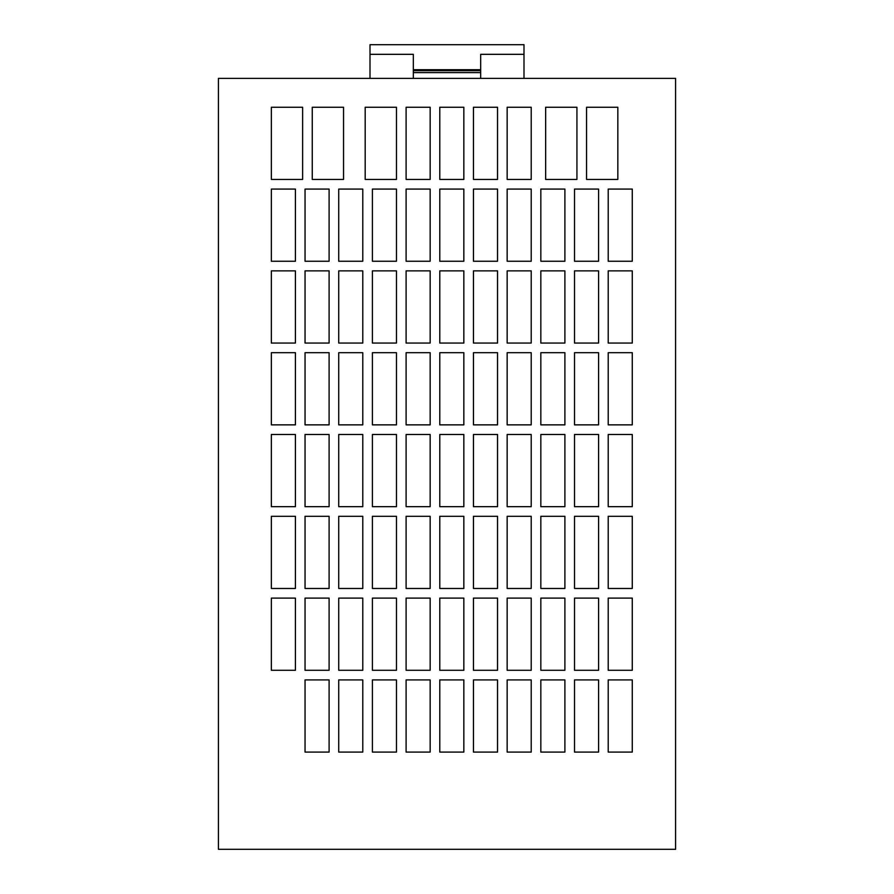 <?xml version="1.0" encoding="UTF-8"?>
<svg xmlns="http://www.w3.org/2000/svg" width="894" height="894" viewBox="0 0 894 894"><rect width="100%" height="100%" fill="white"/><g stroke="black" fill="none" stroke-linecap="round" stroke-linejoin="round"><path stroke-width="1.34" d="M523.996 78.381L523.996 44.7L370.004 44.7L370.004 54.322L413.319 54.322L413.319 78.381M480.681 78.381L480.681 54.322L523.996 54.322M218.415 849.3L218.415 78.381L675.585 78.381L675.585 849.3L218.415 849.3M507.155 179.437L531.215 179.437L531.215 107.258L507.155 107.258L507.155 179.437M473.462 179.437L497.533 179.437L497.533 107.258L473.462 107.258L473.462 179.437M338.725 588.476L362.785 588.476L362.785 516.296L338.725 516.296L338.725 588.476M507.155 752.089L531.215 752.089L531.215 679.909L507.155 679.909L507.155 752.089M439.781 179.437L463.841 179.437L463.841 107.258L439.781 107.258L439.781 179.437M406.099 179.437L430.159 179.437L430.159 107.258L406.099 107.258L406.099 179.437M372.407 588.476L396.467 588.476L396.467 516.296L372.407 516.296L372.407 588.476M396.467 179.437L396.467 107.258L365.188 107.258L365.188 179.437L396.467 179.437M271.351 588.476L295.411 588.476L295.411 516.296L271.351 516.296L271.351 588.476M608.211 261.249L632.27 261.249L632.27 189.07L608.211 189.07L608.211 261.249M574.518 261.249L598.589 261.249L598.589 189.07L574.518 189.07L574.518 261.249M608.211 670.288L632.27 670.288L632.27 598.108L608.211 598.108L608.211 670.288M305.044 588.476L329.104 588.476L329.104 516.296L305.044 516.296L305.044 588.476M545.653 179.437L576.932 179.437L576.932 107.258L545.653 107.258L545.653 179.437M586.553 179.437L617.832 179.437L617.832 107.258L586.553 107.258L586.553 179.437M473.462 752.089L497.533 752.089L497.533 679.909L473.462 679.909L473.462 752.089M372.407 506.674L396.467 506.674L396.467 434.484L372.407 434.484L372.407 506.674M338.725 506.674L362.785 506.674L362.785 434.484L338.725 434.484L338.725 506.674M305.044 506.674L329.104 506.674L329.104 434.484L305.044 434.484L305.044 506.674M271.351 506.674L295.411 506.674L295.411 434.484L271.351 434.484L271.351 506.674M540.836 588.476L564.896 588.476L564.896 516.296L540.836 516.296L540.836 588.476M608.211 752.089L632.27 752.089L632.27 679.909L608.211 679.909L608.211 752.089M574.518 588.476L598.589 588.476L598.589 516.296L574.518 516.296L574.518 588.476M608.211 588.476L632.27 588.476L632.27 516.296L608.211 516.296L608.211 588.476M271.351 179.437L302.63 179.437L302.63 107.258L271.351 107.258L271.351 179.437M540.836 752.089L564.896 752.089L564.896 679.909L540.836 679.909L540.836 752.089M406.099 588.476L430.159 588.476L430.159 516.296L406.099 516.296L406.099 588.476M312.263 179.437L343.542 179.437L343.542 107.258L312.263 107.258L312.263 179.437M439.781 588.476L463.841 588.476L463.841 516.296L439.781 516.296L439.781 588.476M473.462 588.476L497.533 588.476L497.533 516.296L473.462 516.296L473.462 588.476M574.518 752.089L598.589 752.089L598.589 679.909L574.518 679.909L574.518 752.089M507.155 588.476L531.215 588.476L531.215 516.296L507.155 516.296L507.155 588.476M406.099 670.288L430.159 670.288L430.159 598.108L406.099 598.108L406.099 670.288M372.407 343.061L396.467 343.061L396.467 270.871L372.407 270.871L372.407 343.061M406.099 343.061L430.159 343.061L430.159 270.871L406.099 270.871L406.099 343.061M338.725 752.089L362.785 752.089L362.785 679.909L338.725 679.909L338.725 752.089M305.044 343.061L329.104 343.061L329.104 270.871L305.044 270.871L305.044 343.061M338.725 343.061L362.785 343.061L362.785 270.871L338.725 270.871L338.725 343.061M439.781 670.288L463.841 670.288L463.841 598.108L439.781 598.108L439.781 670.288M372.407 752.089L396.467 752.089L396.467 679.909L372.407 679.909L372.407 752.089M305.044 670.288L329.104 670.288L329.104 598.108L305.044 598.108L305.044 670.288M305.044 752.089L329.104 752.089L329.104 679.909L305.044 679.909L305.044 752.089M574.518 343.061L598.589 343.061L598.589 270.871L574.518 270.871L574.518 343.061M540.836 343.061L564.896 343.061L564.896 270.871L540.836 270.871L540.836 343.061M372.407 670.288L396.467 670.288L396.467 598.108L372.407 598.108L372.407 670.288M473.462 343.061L497.533 343.061L497.533 270.871L473.462 270.871L473.462 343.061M507.155 343.061L531.215 343.061L531.215 270.871L507.155 270.871L507.155 343.061M338.725 670.288L362.785 670.288L362.785 598.108L338.725 598.108L338.725 670.288M473.462 261.249L497.533 261.249L497.533 189.07L473.462 189.07L473.462 261.249M439.781 261.249L463.841 261.249L463.841 189.07L439.781 189.07L439.781 261.249M540.836 670.288L564.896 670.288L564.896 598.108L540.836 598.108L540.836 670.288M406.099 261.249L430.159 261.249L430.159 189.07L406.099 189.07L406.099 261.249M574.518 670.288L598.589 670.288L598.589 598.108L574.518 598.108L574.518 670.288M439.781 752.089L463.841 752.089L463.841 679.909L439.781 679.909L439.781 752.089M507.155 261.249L531.215 261.249L531.215 189.07L507.155 189.07L507.155 261.249M540.836 261.249L564.896 261.249L564.896 189.07L540.836 189.07L540.836 261.249M271.351 343.061L295.411 343.061L295.411 270.871L271.351 270.871L271.351 343.061M271.351 261.249L295.411 261.249L295.411 189.07L271.351 189.07L271.351 261.249M473.462 670.288L497.533 670.288L497.533 598.108L473.462 598.108L473.462 670.288M305.044 261.249L329.104 261.249L329.104 189.07L305.044 189.07L305.044 261.249M372.407 261.249L396.467 261.249L396.467 189.07L372.407 189.07L372.407 261.249M406.099 752.089L430.159 752.089L430.159 679.909L406.099 679.909L406.099 752.089M507.155 670.288L531.215 670.288L531.215 598.108L507.155 598.108L507.155 670.288M338.725 261.249L362.785 261.249L362.785 189.07L338.725 189.07L338.725 261.249M271.351 670.288L295.411 670.288L295.411 598.108L271.351 598.108L271.351 670.288M439.781 343.061L463.841 343.061L463.841 270.871L439.781 270.871L439.781 343.061M608.211 424.862L632.27 424.862L632.27 352.683L608.211 352.683L608.211 424.862M574.518 424.862L598.589 424.862L598.589 352.683L574.518 352.683L574.518 424.862M540.836 506.674L564.896 506.674L564.896 434.484L540.836 434.484L540.836 506.674M574.518 506.674L598.589 506.674L598.589 434.484L574.518 434.484L574.518 506.674M608.211 506.674L632.27 506.674L632.27 434.484L608.211 434.484L608.211 506.674M271.351 424.862L295.411 424.862L295.411 352.683L271.351 352.683L271.351 424.862M507.155 506.674L531.215 506.674L531.215 434.484L507.155 434.484L507.155 506.674M473.462 506.674L497.533 506.674L497.533 434.484L473.462 434.484L473.462 506.674M439.781 506.674L463.841 506.674L463.841 434.484L439.781 434.484L439.781 506.674M406.099 506.674L430.159 506.674L430.159 434.484L406.099 434.484L406.099 506.674M305.044 424.862L329.104 424.862L329.104 352.683L305.044 352.683L305.044 424.862M338.725 424.862L362.785 424.862L362.785 352.683L338.725 352.683L338.725 424.862M372.407 424.862L396.467 424.862L396.467 352.683L372.407 352.683L372.407 424.862M406.099 424.862L430.159 424.862L430.159 352.683L406.099 352.683L406.099 424.862M439.781 424.862L463.841 424.862L463.841 352.683L439.781 352.683L439.781 424.862M473.462 424.862L497.533 424.862L497.533 352.683L473.462 352.683L473.462 424.862M507.155 424.862L531.215 424.862L531.215 352.683L507.155 352.683L507.155 424.862M540.836 424.862L564.896 424.862L564.896 352.683L540.836 352.683L540.836 424.862M608.211 343.061L632.27 343.061L632.27 270.871L608.211 270.871L608.211 343.061M370.004 54.322L370.004 78.381M413.319 72.615L480.681 72.615M413.319 70.682L480.681 70.682M413.319 69.721L480.681 69.721"/></g></svg>
